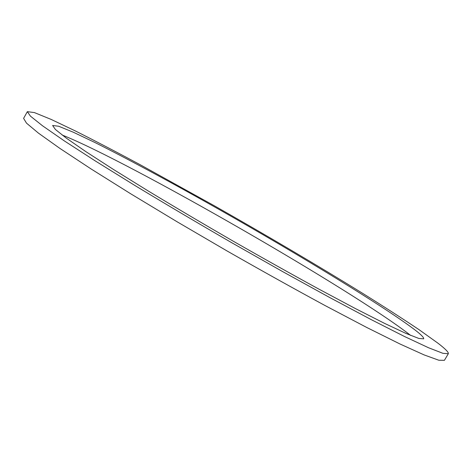 <?xml version="1.0" encoding="UTF-8"?>
<svg xmlns="http://www.w3.org/2000/svg" width="472" height="472" viewBox="0 0 472 472"><rect width="100%" height="100%" fill="white"/><g stroke="black" fill="none" stroke-linecap="round" stroke-linejoin="round"><path stroke-width="0.71" d="M410.664 335.427C353.734 290.776 129.334 161.737 62.103 134.998M415.861 330.618C421.502 335.031 424.104 337.775 423.667 338.843L418.811 338.442L405.885 333.391L384.586 323.391L355.204 308.464L318.789 289.065C291.566 274.191 262.975 258.19 233.015 241.068C203.149 223.787 174.941 207.125 148.385 191.077L113.309 169.365L85.627 151.482L66.269 138.101L55.401 129.47L52.61 125.475L58.687 126.254L73.349 132.237L94.831 142.467C128.248 159.158 172.758 183.248 218.931 209.356C299.177 254.839 385.795 307.49 415.861 330.618M448.317 353.729L444.406 360.337L438.824 360.236L424.21 354.95L400.103 344.047L366.738 327.468L325.261 305.661C294.174 288.823 261.506 270.627 227.262 251.08L177.136 221.799L130.791 193.839L91.078 168.952L59.968 148.456L38.421 133.11L26.497 123.139L23.6 118.36L27.346 111.663L30.42 116.124L42.521 125.788L64.245 140.845L95.521 161.088L135.364 185.773C165.625 204.075 197.833 223.103 231.982 242.862L282.498 271.518L329.928 297.649L371.305 319.668L404.533 336.518L428.476 347.722L442.913 353.322L448.317 353.729C448.813 352.372 445.308 348.82 437.798 343.079L419.089 329.704C402.952 318.889 384.143 306.765 362.655 293.348C318.157 265.83 266.09 235.139 214.577 205.91L139.8 164.516C116.36 151.949 94.984 140.815 75.673 131.104L51.224 119.451L34.379 112.578L27.346 111.663"/></g></svg>
